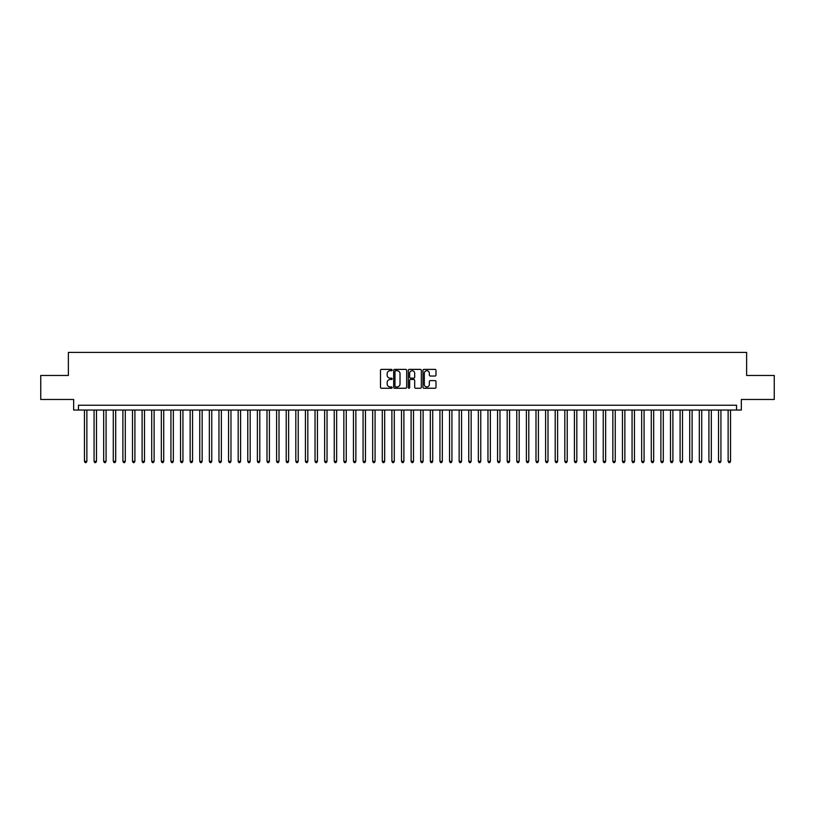 <?xml version="1.0" encoding="UTF-8"?>
<svg xmlns="http://www.w3.org/2000/svg" width="815" height="815" viewBox="0 0 815 815"><rect width="100%" height="100%" fill="white"/><g stroke="black" fill="none" stroke-linecap="round" stroke-linejoin="round"><path stroke-width="1.22" d="M392.127 370.051A0.662 0.662 0 0 0 391.465 369.389L381.451 369.389A0.947 0.947 0 0 0 380.503 370.336L380.503 387.308A0.947 0.947 0 0 0 381.451 388.256L391.465 388.256A0.662 0.662 0 0 0 392.127 387.594A0.662 0.662 0 0 0 391.465 386.931L390.171 386.931A3.016 3.016 0 0 1 387.156 383.916L387.156 382.5A3.016 3.016 0 0 1 390.171 379.484L391.465 379.484A0.662 0.662 0 0 0 392.127 378.822A0.662 0.662 0 0 0 391.465 378.16L390.171 378.16A3.016 3.016 0 0 1 387.156 375.145L387.156 373.728A3.016 3.016 0 0 1 390.171 370.713L391.465 370.713A0.662 0.662 0 0 0 392.127 370.051M435.057 376.041A0.947 0.947 0 0 0 436.005 375.094L436.005 370.336A0.947 0.947 0 0 0 435.057 369.389L423.932 369.389A0.947 0.947 0 0 0 422.985 370.336L422.985 387.308A0.947 0.947 0 0 0 423.932 388.256L435.057 388.256A0.947 0.947 0 0 0 436.005 387.308L436.005 381.563A0.947 0.947 0 0 0 435.057 380.615L430.3 380.615A0.947 0.947 0 0 0 429.352 381.563L429.352 384.415A2.526 2.526 0 0 1 426.836 386.931A2.526 2.526 0 0 1 424.309 384.415L424.309 373.239A2.526 2.526 0 0 1 426.836 370.713A2.526 2.526 0 0 1 429.352 373.239L429.352 375.094A0.947 0.947 0 0 0 430.3 376.041L435.057 376.041M736.546 410.047L741.344 410.047L741.344 399.482L774.25 399.482L774.25 375.46L746.632 375.46L746.632 352.406L68.368 352.406L68.368 375.46L40.75 375.46L40.75 399.482L73.656 399.482L73.656 410.047L736.546 410.047L736.546 405.238L78.454 405.238L78.454 410.047M406.675 370.336A0.947 0.947 0 0 0 405.727 369.389L394.603 369.389A0.947 0.947 0 0 0 393.665 370.336L393.665 387.308A0.947 0.947 0 0 0 394.603 388.256L405.727 388.256A0.947 0.947 0 0 0 406.675 387.308L406.675 370.336M409.273 369.389L420.397 369.389A0.947 0.947 0 0 1 421.335 370.336L421.335 387.308A0.947 0.947 0 0 1 420.397 388.256L415.63 388.256A0.947 0.947 0 0 1 414.692 387.308L414.692 380.422A0.947 0.947 0 0 0 413.745 379.484L410.587 379.484A0.947 0.947 0 0 0 409.65 380.422L409.65 387.594A0.662 0.662 0 0 1 408.987 388.256A0.662 0.662 0 0 1 408.325 387.594L408.325 370.336A0.947 0.947 0 0 1 409.273 369.389M395.642 370.713A0.662 0.662 0 0 0 394.98 371.375L394.98 386.269A0.662 0.662 0 0 0 395.642 386.931L397.007 386.931A3.016 3.016 0 0 0 400.022 383.916L400.022 373.728A3.016 3.016 0 0 0 397.007 370.713L395.642 370.713M414.692 373.28A2.526 2.526 0 0 0 412.166 370.764A2.526 2.526 0 0 0 409.65 373.28L409.65 377.223A0.947 0.947 0 0 0 410.587 378.16L413.745 378.16A0.947 0.947 0 0 0 414.692 377.223L414.692 373.28M84.465 410.047L84.465 461.351L86.869 461.351L86.869 410.047M86.869 461.351L86.146 462.594L85.178 462.594L84.465 461.351M94.071 410.047L94.071 461.351L96.476 461.351L96.476 410.047M96.476 461.351L95.752 462.594L94.795 462.594L94.071 461.351M103.678 410.047L103.678 461.351L106.082 461.351L106.082 410.047M106.082 461.351L105.359 462.594L104.402 462.594L103.678 461.351M113.285 410.047L113.285 461.351L115.689 461.351L115.689 410.047M115.689 461.351L114.966 462.594L114.008 462.594L113.285 461.351M122.892 410.047L122.892 461.351L125.296 461.351L125.296 410.047M125.296 461.351L124.573 462.594L123.615 462.594L122.892 461.351M132.499 410.047L132.499 461.351L134.903 461.351L134.903 410.047M134.903 461.351L134.18 462.594L133.222 462.594L132.499 461.351M142.105 410.047L142.105 461.351L144.51 461.351L144.51 410.047M144.51 461.351L143.786 462.594L142.829 462.594L142.105 461.351M151.712 410.047L151.712 461.351L154.117 461.351L154.117 410.047M154.117 461.351L153.393 462.594L152.436 462.594L151.712 461.351M161.319 410.047L161.319 461.351L163.723 461.351L163.723 410.047M163.723 461.351L163 462.594L162.042 462.594L161.319 461.351M170.926 410.047L170.926 461.351L173.33 461.351L173.33 410.047M173.33 461.351L172.607 462.594L171.649 462.594L170.926 461.351M180.533 410.047L180.533 461.351L182.937 461.351L182.937 410.047M182.937 461.351L182.214 462.594L181.256 462.594L180.533 461.351M190.139 410.047L190.139 461.351L192.544 461.351L192.544 410.047M192.544 461.351L191.82 462.594L190.863 462.594L190.139 461.351M199.746 410.047L199.746 461.351L202.151 461.351L202.151 410.047M202.151 461.351L201.427 462.594L200.47 462.594L199.746 461.351M209.353 410.047L209.353 461.351L211.757 461.351L211.757 410.047M211.757 461.351L211.034 462.594L210.076 462.594L209.353 461.351M218.96 410.047L218.96 461.351L221.364 461.351L221.364 410.047M221.364 461.351L220.641 462.594L219.683 462.594L218.96 461.351M228.567 410.047L228.567 461.351L230.971 461.351L230.971 410.047M230.971 461.351L230.248 462.594L229.29 462.594L228.567 461.351M238.174 410.047L238.174 461.351L240.578 461.351L240.578 410.047M240.578 461.351L239.855 462.594L238.897 462.594L238.174 461.351M247.78 410.047L247.78 461.351L250.185 461.351L250.185 410.047M250.185 461.351L249.461 462.594L248.504 462.594L247.78 461.351M257.387 410.047L257.387 461.351L259.791 461.351L259.791 410.047M259.791 461.351L259.068 462.594L258.111 462.594L257.387 461.351M266.994 410.047L266.994 461.351L269.398 461.351L269.398 410.047M269.398 461.351L268.675 462.594L267.717 462.594L266.994 461.351M276.601 410.047L276.601 461.351L279.005 461.351L279.005 410.047M279.005 461.351L278.282 462.594L277.324 462.594L276.601 461.351M286.208 410.047L286.208 461.351L288.612 461.351L288.612 410.047M288.612 461.351L287.889 462.594L286.931 462.594L286.208 461.351M295.814 410.047L295.814 461.351L298.219 461.351L298.219 410.047M298.219 461.351L297.495 462.594L296.538 462.594L295.814 461.351M305.421 410.047L305.421 461.351L307.826 461.351L307.826 410.047M307.826 461.351L307.102 462.594L306.145 462.594L305.421 461.351M315.028 410.047L315.028 461.351L317.432 461.351L317.432 410.047M317.432 461.351L316.709 462.594L315.751 462.594L315.028 461.351M324.635 410.047L324.635 461.351L327.039 461.351L327.039 410.047M327.039 461.351L326.316 462.594L325.358 462.594L324.635 461.351M334.242 410.047L334.242 461.351L336.646 461.351L336.646 410.047M336.646 461.351L335.923 462.594L334.965 462.594L334.242 461.351M343.849 410.047L343.849 461.351L346.253 461.351L346.253 410.047M346.253 461.351L345.529 462.594L344.572 462.594L343.849 461.351M353.455 410.047L353.455 461.351L355.86 461.351L355.86 410.047M355.86 461.351L355.146 462.594L354.179 462.594L353.455 461.351M363.072 410.047L363.072 461.351L365.466 461.351L365.466 410.047M365.466 461.351L364.753 462.594L363.785 462.594L363.072 461.351M372.679 410.047L372.679 461.351L375.073 461.351L375.073 410.047M375.073 461.351L374.36 462.594L373.392 462.594L372.679 461.351M382.286 410.047L382.286 461.351L384.68 461.351L384.68 410.047M384.68 461.351L383.967 462.594L382.999 462.594L382.286 461.351M391.893 410.047L391.893 461.351L394.287 461.351L394.287 410.047M394.287 461.351L393.574 462.594L392.606 462.594L391.893 461.351M401.5 410.047L401.5 461.351L403.894 461.351L403.894 410.047M403.894 461.351L403.18 462.594L402.213 462.594L401.5 461.351M411.106 410.047L411.106 461.351L413.5 461.351L413.5 410.047M413.5 461.351L412.787 462.594L411.82 462.594L411.106 461.351M420.713 410.047L420.713 461.351L423.107 461.351L423.107 410.047M423.107 461.351L422.394 462.594L421.426 462.594L420.713 461.351M430.32 410.047L430.32 461.351L432.714 461.351L432.714 410.047M432.714 461.351L432.001 462.594L431.033 462.594L430.32 461.351M439.927 410.047L439.927 461.351L442.321 461.351L442.321 410.047M442.321 461.351L441.608 462.594L440.64 462.594L439.927 461.351M449.534 410.047L449.534 461.351L451.928 461.351L451.928 410.047M451.928 461.351L451.215 462.594L450.247 462.594L449.534 461.351M459.14 410.047L459.14 461.351L461.545 461.351L461.545 410.047M461.545 461.351L460.821 462.594L459.854 462.594L459.14 461.351M468.747 410.047L468.747 461.351L471.152 461.351L471.152 410.047M471.152 461.351L470.428 462.594L469.471 462.594L468.747 461.351M478.354 410.047L478.354 461.351L480.758 461.351L480.758 410.047M480.758 461.351L480.035 462.594L479.077 462.594L478.354 461.351M487.961 410.047L487.961 461.351L490.365 461.351L490.365 410.047M490.365 461.351L489.642 462.594L488.684 462.594L487.961 461.351M497.568 410.047L497.568 461.351L499.972 461.351L499.972 410.047M499.972 461.351L499.249 462.594L498.291 462.594L497.568 461.351M507.175 410.047L507.175 461.351L509.579 461.351L509.579 410.047M509.579 461.351L508.855 462.594L507.898 462.594L507.175 461.351M516.781 410.047L516.781 461.351L519.186 461.351L519.186 410.047M519.186 461.351L518.462 462.594L517.505 462.594L516.781 461.351M526.388 410.047L526.388 461.351L528.792 461.351L528.792 410.047M528.792 461.351L528.069 462.594L527.111 462.594L526.388 461.351M535.995 410.047L535.995 461.351L538.399 461.351L538.399 410.047M538.399 461.351L537.676 462.594L536.718 462.594L535.995 461.351M545.602 410.047L545.602 461.351L548.006 461.351L548.006 410.047M548.006 461.351L547.283 462.594L546.325 462.594L545.602 461.351M555.209 410.047L555.209 461.351L557.613 461.351L557.613 410.047M557.613 461.351L556.889 462.594L555.932 462.594L555.209 461.351M564.815 410.047L564.815 461.351L567.22 461.351L567.22 410.047M567.22 461.351L566.496 462.594L565.539 462.594L564.815 461.351M574.422 410.047L574.422 461.351L576.826 461.351L576.826 410.047M576.826 461.351L576.103 462.594L575.145 462.594L574.422 461.351M584.029 410.047L584.029 461.351L586.433 461.351L586.433 410.047M586.433 461.351L585.71 462.594L584.752 462.594L584.029 461.351M593.636 410.047L593.636 461.351L596.04 461.351L596.04 410.047M596.04 461.351L595.317 462.594L594.359 462.594L593.636 461.351M603.243 410.047L603.243 461.351L605.647 461.351L605.647 410.047M605.647 461.351L604.924 462.594L603.966 462.594L603.243 461.351M612.849 410.047L612.849 461.351L615.254 461.351L615.254 410.047M615.254 461.351L614.53 462.594L613.573 462.594L612.849 461.351M622.456 410.047L622.456 461.351L624.861 461.351L624.861 410.047M624.861 461.351L624.137 462.594L623.18 462.594L622.456 461.351M632.063 410.047L632.063 461.351L634.467 461.351L634.467 410.047M634.467 461.351L633.744 462.594L632.786 462.594L632.063 461.351M641.67 410.047L641.67 461.351L644.074 461.351L644.074 410.047M644.074 461.351L643.351 462.594L642.393 462.594L641.67 461.351M651.277 410.047L651.277 461.351L653.681 461.351L653.681 410.047M653.681 461.351L652.958 462.594L652 462.594L651.277 461.351M660.884 410.047L660.884 461.351L663.288 461.351L663.288 410.047M663.288 461.351L662.564 462.594L661.607 462.594L660.884 461.351M670.49 410.047L670.49 461.351L672.895 461.351L672.895 410.047M672.895 461.351L672.171 462.594L671.214 462.594L670.49 461.351M680.097 410.047L680.097 461.351L682.501 461.351L682.501 410.047M682.501 461.351L681.778 462.594L680.82 462.594L680.097 461.351M689.704 410.047L689.704 461.351L692.108 461.351L692.108 410.047M692.108 461.351L691.385 462.594L690.427 462.594L689.704 461.351M699.311 410.047L699.311 461.351L701.715 461.351L701.715 410.047M701.715 461.351L700.992 462.594L700.034 462.594L699.311 461.351M708.918 410.047L708.918 461.351L711.322 461.351L711.322 410.047M711.322 461.351L710.599 462.594L709.641 462.594L708.918 461.351M718.524 410.047L718.524 461.351L720.929 461.351L720.929 410.047M720.929 461.351L720.205 462.594L719.248 462.594L718.524 461.351M728.131 410.047L728.131 461.351L730.535 461.351L730.535 410.047M730.535 461.351L729.822 462.594L728.855 462.594L728.131 461.351"/></g></svg>

